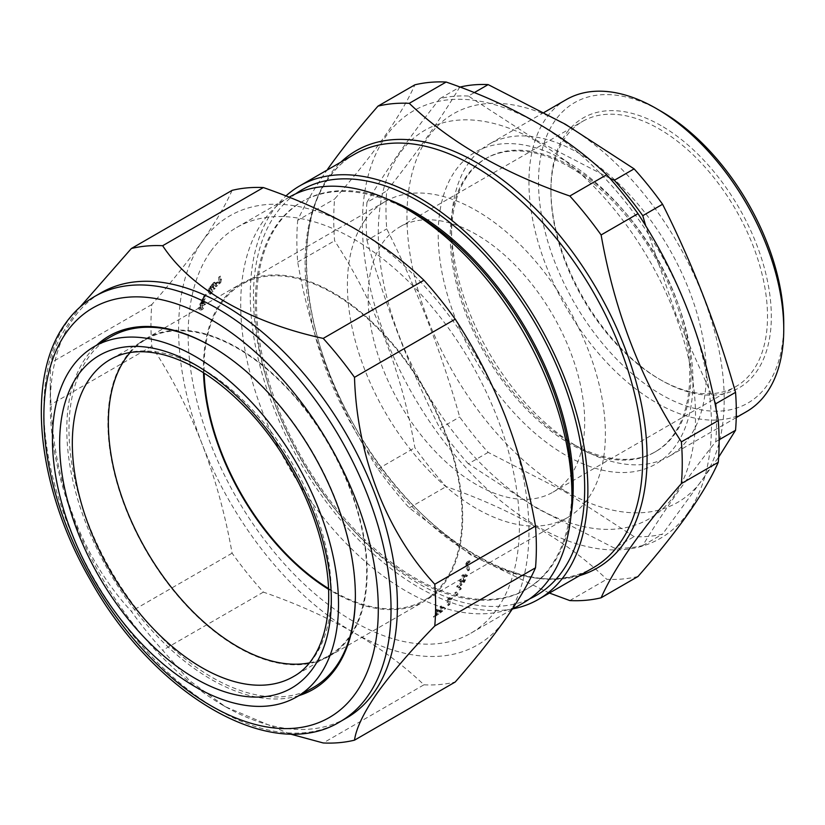 <?xml version="1.0" encoding="UTF-8"?>
<svg xmlns="http://www.w3.org/2000/svg" width="825" height="825" viewBox="0 0 825 825"><rect width="100%" height="100%" fill="white"/><g stroke="black" fill="none" stroke-linecap="round" stroke-linejoin="round"><path stroke-width="0.62" stroke-dasharray="4.12 3.09" d="M110.302 337.085A202.496 116.913 -120 0 0 88.172 357.833A202.496 116.913 -120 0 0 98.649 547.315A202.496 116.913 -120 0 0 249.47 693.258A202.496 116.913 -120 0 0 312.799 687.823M355.369 595.392A202.496 116.913 -120 0 0 355.369 594.763A202.496 116.913 -120 0 0 212.18 346.758A202.496 116.913 -120 0 0 211.633 346.438M130.185 352.543A182.655 105.456 60 0 1 146.757 338.962A182.655 105.456 60 0 1 203.878 334.053A182.655 105.456 60 0 1 349.119 486.822A182.655 105.456 60 0 1 329.412 655.318A182.655 105.456 60 0 1 309.354 662.877M203.517 372.745A183.325 105.847 60 0 1 241.405 283.532A183.325 105.847 60 0 1 396.32 348.15A183.325 105.847 60 0 1 424.731 601.064A183.325 105.847 60 0 1 328.525 589.267M300.764 403.312A183.325 105.847 60 0 1 329.185 656.226A183.325 105.847 60 0 1 174.271 591.607A183.325 105.847 60 0 1 145.86 338.704A183.325 105.847 60 0 1 300.764 403.312M346.562 717.967A245.489 141.735 60 0 1 223.822 705.808A245.489 141.735 60 0 1 50.242 405.157A245.489 141.735 60 0 1 73.497 318.357A245.489 141.735 60 0 1 101.083 292.772M289.771 733.899L225.411 706.726L189.265 680.429L162.659 650.265A272.508 157.338 60 0 1 131.361 611.335C83.181 559.474 53.398 483.233 51.088 404.436A272.508 157.338 60 0 1 50.242 383.089A272.508 157.338 60 0 1 51.088 362.711C52.728 350.903 60.266 335.239 73.714 315.728L80.025 307.075M565.579 491.215A224.318 129.504 -120 0 0 724.195 399.64A224.318 129.504 -120 0 0 565.579 124.905A224.318 129.504 -120 0 0 406.962 216.49A224.318 129.504 -120 0 0 565.579 491.215M459.979 87.079A247.737 143.034 -120 0 0 459.711 87.141C441.035 118.491 416.707 153.099 386.739 190.967A247.737 143.034 -120 0 0 386.739 228.896C416.707 288.338 441.035 351.027 459.711 416.986A247.737 143.034 -120 0 0 488.163 452.378L565.403 492.051L634.116 536.642A247.737 143.034 -120 0 0 662.568 534.105L718.658 457.174M569.993 167.227A169.362 97.783 60 0 1 680.635 316.47A169.362 97.783 60 0 1 654.668 452.183A169.362 97.783 60 0 1 569.993 443.798A169.362 97.783 60 0 1 459.35 294.556A169.362 97.783 60 0 1 485.306 158.843A169.362 97.783 60 0 1 569.993 167.227M565.579 160.947A180.17 104.022 60 0 1 692.979 381.614A180.17 104.022 60 0 1 565.579 455.173A180.17 104.022 60 0 1 438.178 234.506A180.17 104.022 60 0 1 565.579 160.947M571.261 166.495A169.362 97.783 60 0 1 681.904 315.738A169.362 97.783 60 0 1 655.947 451.45A169.362 97.783 60 0 1 571.261 443.066L578.913 447.48A180.17 104.022 60 0 1 578.903 447.47A180.17 104.022 60 0 1 451.512 226.813A180.17 104.022 60 0 1 488.823 144.334A180.17 104.022 60 0 1 578.913 153.254A180.17 104.022 60 0 1 696.609 312.025A180.17 104.022 60 0 1 668.993 456.4A180.17 104.022 60 0 1 578.913 447.48L571.261 443.056A169.362 97.783 60 0 1 571.261 443.056A169.362 97.783 60 0 1 451.512 235.641A169.362 97.783 60 0 1 486.585 158.111A169.362 97.783 60 0 1 571.261 166.495M536.91 141.457A224.318 129.504 60 0 1 695.527 416.182A224.318 129.504 60 0 1 536.91 507.767A224.318 129.504 60 0 1 378.293 233.032A224.318 129.504 60 0 1 536.91 141.457M488.163 452.378L468.373 463.805L537.085 508.396L614.326 548.068L634.116 536.642M716.121 409.2A247.737 143.034 60 0 1 715.749 441.705C685.781 479.573 661.454 514.181 642.778 545.531A247.737 143.034 60 0 1 614.326 548.068M714.512 401.28L676.428 315.851L645.81 226.102M609.799 178.19L537.085 140.621L468.373 96.03L474.262 92.627M661.124 125.648A155.853 89.977 -120 0 0 550.925 189.276A155.853 89.977 -120 0 0 661.124 380.15L661.124 380.15A155.853 89.977 -120 0 0 771.323 316.522A155.853 89.977 -120 0 0 661.124 125.648M659.216 379.046L661.124 380.15L659.216 379.046A153.151 88.419 60 0 1 550.925 191.483A153.151 88.419 60 0 1 582.646 121.368A153.151 88.419 60 0 1 659.216 128.958A153.151 88.419 60 0 1 759.268 263.907A153.151 88.419 60 0 1 735.787 386.626A153.151 88.419 60 0 1 659.216 379.046M476.396 484.595A153.151 88.419 60 0 1 376.344 349.635A153.151 88.419 60 0 1 399.826 226.916A153.151 88.419 60 0 1 476.396 234.506A153.151 88.419 60 0 1 576.448 369.456A153.151 88.419 60 0 1 552.967 492.174A153.151 88.419 60 0 1 476.396 484.595M783.75 323.689A173.415 100.124 60 0 1 661.124 394.494A173.415 100.124 60 0 1 538.508 182.098A173.415 100.124 60 0 1 661.124 111.303M566.259 99.619A180.17 104.022 -120 0 0 538.643 243.994A180.17 104.022 -120 0 0 656.349 402.765A180.17 104.022 -120 0 0 746.439 411.685M413.593 212.963A223.946 129.298 -120 0 0 301.62 201.867A223.946 129.298 -120 0 0 276.457 225.204A223.946 129.298 -120 0 0 317.192 485.213A223.946 129.298 -120 0 0 525.566 589.751A223.946 129.298 -120 0 0 550.729 566.404A223.946 129.298 -120 0 0 571.942 487.235M289.214 197.165A234.228 135.228 -120 0 0 262.897 221.574A234.228 135.228 -120 0 0 305.498 493.515A234.228 135.228 -120 0 0 523.432 602.848M388.09 199.392A223.946 129.298 -120 0 0 302.899 201.135A223.946 129.298 -120 0 0 277.736 224.472A223.946 129.298 -120 0 0 318.471 484.481A223.946 129.298 -120 0 0 526.835 589.009A223.946 129.298 -120 0 0 552.007 565.672A223.946 129.298 -120 0 0 570.941 516.11M295.762 193.782A234.228 135.228 -120 0 0 275.632 214.222A234.228 135.228 -120 0 0 314.707 480.892A234.228 135.228 -120 0 0 529.629 598.868M688.071 512.655A246.84 142.508 60 0 1 449.646 448.769A246.84 142.508 60 0 1 385.76 136.568A246.84 142.508 60 0 1 624.185 200.454A246.84 142.508 60 0 1 688.071 512.655M638.003 576.489A272.508 157.338 60 0 1 606.705 579.284C566.847 540.849 513.325 509.953 446.15 486.595A272.508 157.338 60 0 1 414.862 447.666C401.61 371.363 374.849 302.404 334.589 240.766A272.508 157.338 60 0 1 334.589 199.042C354.327 176.498 371.075 155.523 384.832 136.094C398.166 116.995 408.179 99.907 414.862 84.831M328.494 588.514A182.428 105.322 -120 0 0 424.277 600.28A182.428 105.322 -120 0 0 444.778 581.264A182.428 105.322 -120 0 0 411.593 369.466A182.428 105.322 -120 0 0 241.859 284.316A182.428 105.322 -120 0 0 221.358 303.332A182.428 105.322 -120 0 0 204.157 373.147M364.681 220.574A182.428 105.322 60 0 1 385.182 201.568A182.428 105.322 60 0 1 554.926 286.718A182.428 105.322 60 0 1 588.112 498.517A182.428 105.322 60 0 1 567.61 517.533A182.428 105.322 60 0 1 397.867 432.382A182.428 105.322 60 0 1 364.681 220.574M513.098 608.819A238.724 137.827 60 0 1 303.786 468.476A238.724 137.827 60 0 1 272.879 210.787A238.724 137.827 60 0 1 285.935 195.948M210.344 251.914A234.228 135.228 -120 0 0 252.945 523.854A234.228 135.228 -120 0 0 470.879 633.188A234.228 135.228 -120 0 0 497.207 608.778A234.228 135.228 -120 0 0 454.596 336.837A234.228 135.228 -120 0 0 236.662 227.504A234.228 135.228 -120 0 0 210.344 251.914M327.731 169.073C314.335 188.275 304.332 205.363 297.701 220.337L334.589 199.042M549.44 593.041L470.786 554.926L409.272 507.88A272.508 157.338 60 0 1 377.984 468.951C337.714 407.323 310.953 338.353 297.701 262.061A272.508 157.338 60 0 1 297.701 220.337M299.032 695.578A204.043 117.81 60 0 1 116.005 583.151A204.043 117.81 60 0 1 86.13 357.287A204.043 117.81 60 0 1 96.711 345.128M409.272 507.88L446.15 486.595M377.984 468.951L414.862 447.666M569.827 600.579L606.705 579.284M297.701 262.061L334.589 240.766M468.373 96.03A247.737 143.034 60 0 0 439.921 98.567L459.711 87.141M439.921 98.567C409.942 136.434 385.626 171.043 366.95 202.393L386.739 190.967M366.95 202.393A247.737 143.034 60 0 0 366.95 240.322L386.739 228.896M366.95 240.322C385.626 306.281 409.942 368.981 439.921 428.412L459.711 416.986M468.373 463.805A247.737 143.034 60 0 1 439.921 428.412M642.778 545.531L662.568 534.105M715.749 441.705L719.111 439.766M232.093 190.358C225.411 205.425 215.397 222.513 202.063 241.622C188.306 261.04 171.548 282.026 151.81 304.559A272.508 157.338 -120 0 0 151.81 346.283C171.631 376.602 188.378 409.138 202.063 443.902C215.438 478.923 225.452 515.347 232.093 553.183A272.508 157.338 -120 0 0 263.381 592.113C296.433 603.601 326.566 617.1 353.77 632.62C380.696 648.368 404.085 665.765 423.937 684.812L323.214 742.964M423.937 684.812A272.508 157.338 -120 0 0 455.225 682.017M263.381 592.113L162.659 650.265M232.093 553.183L131.361 611.335M151.81 346.283L51.088 404.436M151.81 304.559L51.088 362.711M505.478 619.07A247.737 143.034 -120 0 0 505.478 416.79A247.737 143.034 -120 0 0 353.77 228.071A247.737 143.034 -120 0 0 202.063 241.622A247.737 143.034 -120 0 0 202.063 443.902A247.737 143.034 -120 0 0 353.77 632.62A247.737 143.034 60 0 0 505.478 619.07M200.114 303.548A201.795 116.5 -120 0 0 199.815 304.219L201.207 308.973L202.847 307.818L200.815 307.921L199.598 306.983L198.32 307.715A201.795 116.5 -120 0 0 198.052 308.416C199.887 310.231 201.3 310.509 202.28 309.262L200.114 303.548L201.393 302.816A201.795 116.5 -120 0 0 201.083 303.487L202.847 307.818L199.547 308.653L198.32 307.715M198.052 308.416L199.32 307.673C201.166 309.488 202.579 309.777 203.558 308.529L201.733 309.922L203.558 308.529L201.393 302.816M199.547 308.653L200.815 307.921M199.815 304.219L201.083 303.487M199.598 306.983A201.795 116.5 -120 0 0 199.32 307.673M200.846 301.981L201.558 304.054L201.981 303.239L203.754 305.209L204.115 304.528L202.342 302.558L204.023 299.32L202.465 298.753A201.795 116.5 60 0 0 202.063 299.537L202.641 299.753L201.609 301.744L201.187 301.28A201.795 116.5 60 0 0 200.846 301.981L202.125 301.238L202.826 303.322L203.259 302.497L205.033 304.466L205.384 303.796L203.61 301.826L205.291 298.588L203.744 298.021L202.465 298.753M202.342 302.558L203.61 301.826M204.023 299.32L205.291 298.588M204.115 304.528L205.384 303.796M203.754 305.209L205.033 304.466M201.981 303.239L203.259 302.497M201.558 304.054L202.826 303.322M200.826 303.239L202.104 302.507M201.248 302.424L202.527 301.682M202.641 299.753L203.919 299.021L202.878 301.012L202.465 300.548L201.187 301.28M201.609 301.744L202.878 301.012M202.063 299.537L203.919 299.021M202.465 300.548A201.795 116.5 -120 0 0 202.125 301.238M203.744 298.021A201.795 116.5 -120 0 0 203.332 298.805M205.868 294.216A201.795 116.5 -120 0 0 204.476 296.66L204.827 297.062L206.25 294.659L204.59 294.948A201.795 116.5 -120 0 0 203.197 297.392L203.548 297.794L204.971 295.391L204.59 294.948M203.548 297.794L204.827 297.062M204.971 295.391L206.25 294.659M203.197 297.392L204.476 296.66M208.859 289.493A201.795 116.5 -120 0 0 208.447 290.101L211.355 293.556L211.747 292.927L208.859 289.493L207.591 290.225A201.795 116.5 -120 0 0 207.178 290.833L210.076 294.288L210.468 293.669L207.591 290.225M210.076 294.288L211.355 293.556M210.468 293.669L211.747 292.927M207.178 290.833L208.447 290.101M214.541 282.14A201.795 116.5 -120 0 0 214.098 282.645L217.14 285.976L217.573 285.429L214.541 282.14L213.263 282.872A201.795 116.5 -120 0 0 212.829 283.377L215.872 286.718L216.294 286.162L213.263 282.872M215.872 286.718L217.14 285.976M216.294 286.162L217.573 285.429M212.829 283.377L214.098 282.645M210.427 287.286A201.795 116.5 -120 0 0 210.014 287.853L212.582 291.833L213.025 291.277L210.427 287.286L209.148 288.018A201.795 116.5 -120 0 0 208.735 288.585L211.313 292.566L211.747 292.009L209.148 288.018M211.313 292.566L212.582 291.833M211.747 292.009L213.025 291.277M208.735 288.585L210.014 287.853M212.706 284.326L213.788 286.987L211.726 285.553A201.795 116.5 -120 0 0 211.282 286.131L215.016 288.709L213.159 283.759A201.795 116.5 -120 0 0 212.706 284.326L211.427 285.058L212.52 287.719L210.458 286.285A201.795 116.5 -120 0 0 210.004 286.873L213.861 289.307L211.891 284.491A201.795 116.5 -120 0 0 211.427 285.058M213.747 289.441L215.016 288.709M213.861 289.307L215.129 288.564M213.159 283.759L211.891 284.491M210.004 286.873L211.282 286.131M211.726 285.553L210.458 286.285M212.52 287.719L213.788 286.987M220.45 276.107A201.795 116.5 -120 0 0 219.914 276.602L220.048 281.892L218.336 282.985L215.954 282.851L215.975 283.81L219.45 283.501L220.265 279.737L219.172 276.839A201.795 116.5 -120 0 0 218.635 277.334L218.769 282.624L220.048 281.892L217.222 282.109L217.253 283.078L220.718 282.758L221.533 279.005L220.45 276.107L219.172 276.839M220.131 283.233L218.852 283.965L220.131 283.233M220.265 279.737L221.533 279.005M215.975 283.81L217.253 283.078M215.954 282.851L217.222 282.109M218.635 277.334L219.914 276.602M469.25 570.116A201.795 116.5 -120 0 0 469.507 569.291L467.909 563.506L470.033 561.908L469.734 560.845L468.353 561.103L467.136 562.877L467.589 567.445L469.25 570.116L467.971 570.859A201.795 116.5 -120 0 0 468.239 570.023L466.63 564.248L467.579 562.887L468.765 562.65L468.456 561.577L467.084 561.846L465.857 563.609L466.311 568.178L467.971 570.859M465.857 563.609L467.136 562.877M466.311 568.178L467.589 567.445M468.456 561.577L469.734 560.845M468.765 562.65L470.033 561.908M466.63 564.248L467.909 563.506M468.239 570.023L469.507 569.291M464.021 581.316A201.795 116.5 -120 0 0 464.31 580.635L462.516 576.293L464.155 575.118L465.805 575.417L467.043 576.355L465.764 577.087A201.795 116.5 -120 0 0 466.043 576.386C464.176 574.582 462.763 574.313 461.794 575.592L464.021 581.316L465.29 580.573A201.795 116.5 -120 0 0 465.589 579.903L463.794 575.561L462.516 576.293L464.527 576.149L465.764 577.087M466.043 576.386L467.311 575.654C465.455 573.839 464.042 573.581 463.073 574.86L461.794 575.592L463.073 574.86L465.29 580.573M464.527 576.149L465.805 575.417M464.31 580.635L465.589 579.903M467.043 576.355A201.795 116.5 -120 0 0 467.311 575.654M464.485 582.357A201.795 116.5 -120 0 0 464.846 581.573L464.176 580.676L460.567 580.377L461.732 585.069L461.227 582.718L461.804 580.604L460.051 581.903L462.516 582.027L463.217 583.089A201.795 116.5 60 0 0 463.578 582.306L462.907 581.408L459.298 581.109L460.463 585.802L460.051 581.903L461.319 581.171L463.794 581.295L464.485 582.357L463.217 583.089M461.216 579.635L459.298 581.109L461.216 579.635M462.516 582.027L463.794 581.295M459.948 583.45L461.227 582.718M460.783 585.121L462.052 584.389M460.463 585.802L461.732 585.069M462.907 581.408L464.176 580.676M463.578 582.306L464.846 581.573M460.907 589.298A201.795 116.5 -120 0 0 461.278 588.648L458.318 585.276L457.947 585.925L460.907 589.298L459.628 590.03A201.795 116.5 -120 0 0 459.999 589.38L457.04 586.008L456.679 586.658L459.628 590.03M457.04 586.008L458.318 585.276M456.679 586.658L457.947 585.925M459.999 589.38L461.278 588.648M457.627 594.588A201.795 116.5 -120 0 0 457.999 594.041L456.277 591.927L455.905 592.484L457.627 594.588L456.359 595.32A201.795 116.5 -120 0 0 456.72 594.773L454.998 592.67L454.637 593.216L456.359 595.32M454.998 592.67L456.277 591.927M454.637 593.216L455.905 592.484M456.72 594.773L457.999 594.041M449.388 604.89A201.795 116.5 -120 0 0 449.903 604.343L450.172 598.589L448.398 599.744L451.192 599.404L451.141 598.414L447.707 598.878L446.995 602.755L448.109 605.622A201.795 116.5 -120 0 0 448.625 605.076L448.398 599.744L452.461 598.672L452.409 597.682L448.975 598.146L448.264 602.023L449.388 604.89L448.109 605.622M449.646 597.589L447.707 598.878L449.646 597.589M446.995 602.755L448.264 602.023M451.141 598.414L452.409 597.682M451.192 599.404L452.461 598.672M448.625 605.076L449.903 604.343M440.921 612.191A201.795 116.5 -120 0 0 441.427 611.789L440.612 607.54L442.014 606.726L444.149 607.602L445.242 608.891L443.974 609.623A201.795 116.5 -120 0 0 444.458 609.19L440.014 606.664L440.921 612.191L442.19 611.459A201.795 116.5 -120 0 0 442.695 611.057L441.891 606.808L440.612 607.54L443.974 609.623M444.458 609.19L445.737 608.448L441.468 605.808L440.014 606.664L441.282 605.932L442.19 611.459M442.87 608.345L444.149 607.602M441.427 611.789L442.695 611.057M436.879 615.161A201.795 116.5 -120 0 0 437.487 614.738L436.662 613.779L436.538 610.84L437.9 610.057L440.292 611.387L440.787 612.542L439.508 613.284A201.795 116.5 -120 0 0 440.117 612.82L439.57 611.738L435.909 609.881L436.116 614.151L436.879 615.161L438.157 614.429A201.795 116.5 -120 0 0 438.766 614.006L437.941 613.047L437.807 610.108L436.538 610.84L439.013 612.119L439.508 613.284M439.57 611.738L440.839 611.005L437.302 609.077L435.909 609.881L437.178 609.149L437.384 613.408L438.157 614.429M436.116 614.151L437.384 613.408M440.117 612.82L441.385 612.088L440.839 611.005M436.662 613.779L437.941 613.047M439.013 612.119L440.292 611.387M437.487 614.738L438.766 614.006M440.787 612.542A201.795 116.5 -120 0 0 441.385 612.088M435.889 615.832L435.59 615.326L433.403 616.646L433.723 617.183A201.795 116.5 60 0 0 435.889 615.832L437.157 615.089L436.868 614.584L434.682 615.914L434.992 616.45L433.723 617.183M435.59 615.326L436.868 614.584M433.403 616.646L434.682 615.914M434.992 616.45A201.795 116.5 -120 0 0 437.157 615.089M146.757 338.962L110.808 359.205A183.098 105.713 60 0 1 168.073 354.286A183.098 105.713 60 0 1 313.655 507.416A183.098 105.713 60 0 1 293.906 676.325L329.412 655.318M340.199 721.648A245.489 141.735 60 0 1 111.788 607.056A245.489 141.735 60 0 1 67.124 322.039A245.489 141.735 60 0 1 94.71 296.453M354.554 154.234A238.724 137.827 -120 0 0 327.731 179.118A238.724 137.827 -120 0 0 371.157 456.287A238.724 137.827 -120 0 0 593.278 567.724C533.332 607.066 416.408 539.818 354.358 425.721C301.909 335.198 291.565 227.886 328.659 178.272C335.858 168.063 344.489 160.05 354.554 154.234M579.604 575.623A240.983 139.126 60 0 1 363.949 441.849A240.983 139.126 60 0 1 329.113 175.807A240.983 139.126 60 0 1 340.88 162.133M329.185 656.226L424.731 601.064M223.822 705.808L225.411 706.726M50.242 405.157L50.242 383.089M654.668 452.183L655.947 451.45M550.925 191.483L550.925 189.276M399.826 226.916L582.646 121.368M736.24 417.574L668.993 456.4M526.835 589.009L525.566 589.751M385.182 201.568L241.859 284.316M470.879 633.188L512.088 609.397M212.18 346.758L211.087 346.129M355.369 594.763L355.369 596.021M236.662 227.504L289.132 197.206M567.61 517.533L424.277 600.28M302.899 201.135L301.62 201.867M544.118 112.406L488.823 144.334M552.967 492.174L735.787 386.626M451.512 235.641L451.512 226.813M485.306 158.843L486.585 158.111M145.86 338.704L241.405 283.532M468.353 561.103L467.084 561.846M468.858 562.155L467.579 562.887"/><path stroke-width="1.24" d="M158.225 340.756A202.29 116.799 60 0 1 319.512 511.088A202.29 116.799 60 0 1 296 697.28A202.29 116.799 60 0 1 232.733 702.714A202.29 116.799 60 0 1 71.878 533.528A202.29 116.799 60 0 1 93.71 346.912A202.29 116.799 60 0 1 158.225 340.756M296 697.28L312.799 687.823A202.496 116.913 -120 0 0 336.177 666.363A202.496 116.913 -120 0 0 355.369 595.392M211.633 346.438A202.496 116.913 -120 0 0 174.879 330.928A202.496 116.913 -120 0 0 110.302 337.085L93.71 346.912M309.354 662.877A182.655 105.456 60 0 1 271.157 660.877A182.655 105.456 60 0 1 132.567 523.803A182.655 105.456 60 0 1 130.185 352.543M328.525 589.267A183.325 105.847 60 0 1 269.827 536.446A183.325 105.847 60 0 1 203.517 372.745M374.148 692.381A245.489 141.735 60 0 1 346.562 717.967L340.199 721.648A245.489 141.735 60 0 0 367.785 696.063A245.489 141.735 60 0 0 323.122 411.036A245.489 141.735 60 0 0 94.71 296.453L101.083 292.772A245.489 141.735 60 0 1 329.495 407.364A245.489 141.735 60 0 1 374.148 692.381M354.502 740.169L455.225 682.017C474.963 659.474 491.721 638.498 505.478 619.07C518.812 599.961 528.825 582.873 535.507 567.806L434.775 625.958C410.798 650.616 391.586 673.025 377.128 693.175C363.681 712.697 356.142 728.362 354.502 740.169A272.508 157.338 60 0 1 323.214 742.964L289.771 733.899M718.658 457.174L735.539 430.279A247.737 143.034 -120 0 0 735.539 392.349C716.863 326.391 692.536 263.691 662.568 204.26A247.737 143.034 -120 0 0 634.116 168.867L565.403 124.276L488.163 84.604A247.737 143.034 -120 0 0 459.979 87.079M714.512 401.28L715.749 403.776A247.737 143.034 60 0 1 716.121 409.2M645.81 226.102L642.778 215.686L662.568 204.26M609.799 178.19L614.326 180.293A247.737 143.034 60 0 1 642.778 215.686M661.124 111.303L656.349 108.549L661.124 111.303A173.415 100.124 60 0 1 783.75 323.689L783.75 329.206A180.17 104.022 -120 0 0 656.349 108.549A180.17 104.022 -120 0 0 656.349 108.539A180.17 104.022 -120 0 0 566.259 99.619L544.118 112.406M736.24 417.574L746.439 411.685A180.17 104.022 -120 0 0 783.75 329.206M512.088 609.397L523.432 602.848A234.228 135.228 -120 0 0 549.759 578.438A234.228 135.228 -120 0 0 571.942 495.629A234.228 135.228 -120 0 0 406.323 208.766A234.228 135.228 -120 0 0 289.214 197.165L289.132 197.206M529.629 598.868A234.228 135.228 -120 0 0 562.495 571.075A234.228 135.228 -120 0 0 516.275 293.937A234.228 135.228 -120 0 0 295.762 193.782M601.116 597.785C607.747 582.811 617.75 565.723 631.146 546.521C644.799 527.227 661.547 506.251 681.398 483.574L718.276 462.289C711.593 477.355 701.58 494.443 688.246 513.552C674.489 532.971 657.742 553.957 638.003 576.489L601.116 597.785A272.508 157.338 60 0 1 569.827 600.579L549.44 593.041M285.935 195.948A238.724 137.827 60 0 1 299.702 185.903A238.724 137.827 60 0 1 521.833 297.34A238.724 137.827 60 0 1 565.259 574.509A238.724 137.827 60 0 1 538.426 599.393A238.724 137.827 60 0 1 513.098 608.819M96.711 345.128A204.043 117.81 60 0 1 211.087 346.129A204.043 117.81 60 0 1 355.369 596.021A204.043 117.81 60 0 1 336.033 668.167A204.043 117.81 60 0 1 299.032 695.578M204.157 373.147A182.428 105.322 -120 0 0 328.494 588.514M681.398 483.574A272.508 157.338 60 0 0 681.398 441.849L718.276 420.564A272.508 157.338 60 0 1 718.276 462.289M681.398 441.849C641.427 380.985 614.666 312.015 601.116 234.95L638.003 213.665C677.964 274.529 704.725 343.499 718.276 420.564M601.116 234.95A272.508 157.338 60 0 0 569.827 196.02L606.705 174.735A272.508 157.338 60 0 1 638.003 213.665M569.827 196.02C503.25 173.013 449.728 142.117 409.272 103.331L446.15 82.036C512.737 105.053 566.249 135.95 606.705 174.735M409.272 103.331A272.508 157.338 60 0 0 377.984 106.126L414.862 84.831A272.508 157.338 60 0 1 446.15 82.036M377.984 106.126C358.132 128.793 341.385 149.779 327.731 169.073M570.941 516.11A223.946 129.298 -120 0 0 388.09 199.392M571.942 495.629L571.942 487.235A223.946 129.298 -120 0 0 413.593 212.963L406.323 208.766M614.326 180.293L634.116 168.867M474.262 92.627L488.163 84.604M719.111 439.766L735.539 430.279M715.749 403.776L735.539 392.349M535.507 567.806A272.508 157.338 -120 0 0 535.507 526.082C528.846 488.163 518.832 451.739 505.478 416.79C491.752 381.975 475.004 349.439 455.225 319.182A272.508 157.338 -120 0 0 423.937 280.252C404.033 261.174 380.655 243.777 353.77 228.071C326.504 212.52 296.371 199.021 263.381 187.564L162.659 245.716C190.245 288.121 249.325 322.41 323.214 338.405A272.508 157.338 60 0 1 354.502 377.334C356.833 455.668 386.286 532.104 434.775 584.234A272.508 157.338 60 0 1 434.775 625.958M263.381 187.564A272.508 157.338 -120 0 0 232.093 190.358L131.361 248.511A272.508 157.338 60 0 1 162.659 245.716M423.937 280.252L323.214 338.405M455.225 319.182L354.502 377.334M535.507 526.082L434.775 584.234M80.025 307.075L131.361 248.511M293.906 676.325A183.098 105.713 60 0 1 235.517 681.893A183.098 105.713 60 0 1 89.523 527.732A183.098 105.713 60 0 1 110.808 359.205C125.297 350.976 143.076 349.542 164.154 354.905C193.349 362.928 222.265 382.387 250.924 413.273C265.403 429.175 278.303 446.861 289.637 466.321C306.663 495.825 318.264 525.721 324.431 555.998C336.322 613.346 322.544 660.443 293.906 676.325M160.102 349.872A192.101 110.911 60 0 1 326.628 556.597A192.101 110.911 60 0 1 230.856 693.598A192.101 110.911 60 0 1 64.329 486.874A192.101 110.911 60 0 1 160.102 349.872M66.268 332.578A236.476 136.527 -120 0 0 127.473 631.672A236.476 136.527 -120 0 0 355.895 692.876A236.476 136.527 -120 0 0 294.69 393.783A236.476 136.527 -120 0 0 66.268 332.578M538.426 599.393L593.278 567.724A238.724 137.827 -120 0 0 620.111 542.84A238.724 137.827 -120 0 0 576.685 265.671A238.724 137.827 -120 0 0 354.554 154.234L299.702 185.903M340.88 162.133A240.983 139.126 60 0 1 570.931 249.882A240.983 139.126 60 0 1 624.247 542.963A240.983 139.126 60 0 1 579.604 575.623M94.71 296.453C83.15 303.167 73.343 312.252 65.278 323.72C24.936 379.026 37.053 488.111 90.389 580.027C153.532 694.021 270.878 764.321 340.199 721.648"/></g></svg>

